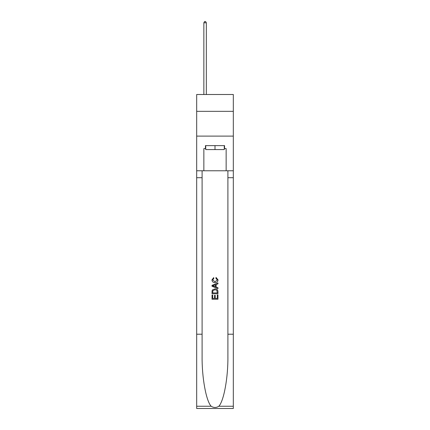 <?xml version="1.0" encoding="UTF-8"?>
<svg xmlns="http://www.w3.org/2000/svg" width="430" height="430" viewBox="0 0 430 430"><rect width="100%" height="100%" fill="white"/><g stroke="black" fill="none" stroke-linecap="round" stroke-linejoin="round"><path stroke-width="0.64" d="M233.323 111.343L233.323 94.503L196.677 94.503L196.677 111.343L233.323 111.343L233.323 136.106L196.677 136.106L196.677 111.343M224.261 145.614L224.261 149.575L205.739 149.575L205.739 145.614M215 145.614L215 149.575M217.284 294.905L217.284 298.409L215.226 298.409L217.284 298.409L217.284 294.905L217.967 294.905L217.967 299.248L212.028 299.248L212.028 295.061L212.028 299.248M214.538 295.286L214.538 298.409L212.71 298.409L214.538 298.409L214.538 295.286L215.226 295.286L215.226 298.409M212.538 289.815L212.114 290.68L212.538 289.815L214.968 288.885C216.865 288.879 217.865 289.793 217.967 291.637L217.967 293.765L212.028 293.765L212.028 291.733L212.028 293.765M216.064 277.458L215.871 278.296L216.064 277.458L218.048 279.887C217.886 281.709 216.854 282.628 214.952 282.639L214.952 282.639C213.129 282.601 212.124 281.688 211.947 279.903L213.678 277.608L213.855 278.446L212.635 279.941L214.952 281.8L217.36 279.962L215.871 278.296M218.832 406.242L233.323 406.242L233.323 408.5L196.677 408.5L196.677 334.212L202.1 334.212L202.1 356.298C201.837 377.406 206.115 400.991 211.168 406.242C213.721 407.871 216.274 407.871 218.832 406.242C223.885 400.991 228.163 377.406 227.9 356.298L227.9 170.775M212.028 285.327L212.028 286.272L217.967 288.632L212.028 286.272L212.028 285.327L217.967 282.967L212.028 285.327M227.9 334.212L233.323 334.212L233.323 136.106M196.677 334.212L196.677 136.106M202.1 170.775L202.1 334.212M233.323 406.242L233.323 334.212M196.677 170.775L203.858 170.775L203.858 148.587L205.739 148.587M224.261 148.587L224.557 148.587L224.557 145.614L205.443 145.614L205.443 148.587M224.557 148.587L226.142 148.587L226.142 170.775L233.323 170.775M203.858 170.775L226.142 170.775M217.967 282.967L217.967 283.859L216.139 284.536L216.139 287.068L217.967 287.745L217.967 288.632M213.807 286.208L215.457 286.815L215.457 284.789L212.71 285.8L213.807 286.208M215.457 284.789L215.457 286.815M212.028 291.733L212.114 290.68M216.865 290.298L217.284 292.927L216.865 290.298L214.952 289.723L212.834 290.739L212.71 292.927L217.284 292.927L212.71 292.927M212.028 295.061L212.71 295.061L212.71 298.409M206.335 94.503L206.335 22.79L203.858 22.79L203.858 94.503M203.858 22.79L204.599 21.5L205.588 21.5L206.335 22.79M227.9 177.708L233.323 177.708M202.1 177.708L196.677 177.708M196.677 406.242L211.168 406.242"/></g></svg>
